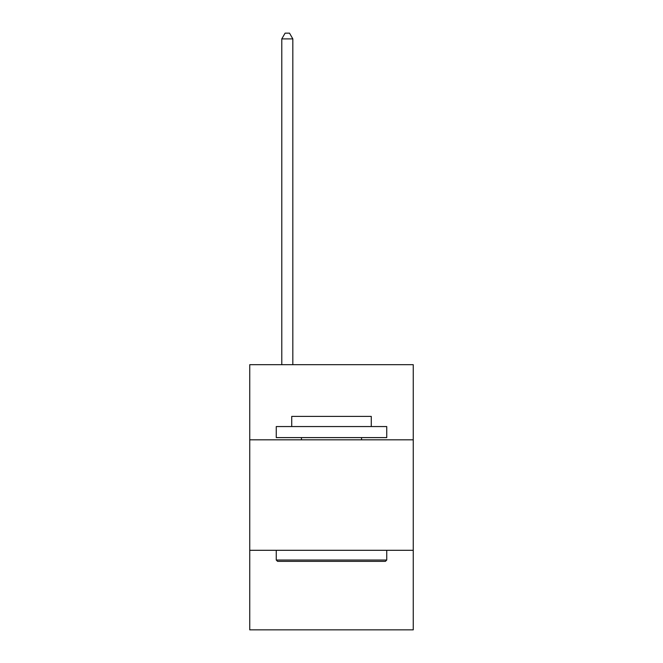 <?xml version="1.0" encoding="UTF-8"?>
<svg xmlns="http://www.w3.org/2000/svg" width="663" height="663" viewBox="0 0 663 663"><rect width="100%" height="100%" fill="white"/><g stroke="black" fill="none" stroke-linecap="round" stroke-linejoin="round"><path stroke-width="0.99" d="M413.256 439.818L413.256 364.691L249.744 364.691L249.744 439.818L413.256 439.818L413.256 629.85L249.744 629.85L249.744 439.818M413.256 550.298L249.744 550.298M277.582 561.354L276.256 560.028L386.744 560.028L385.418 561.354L277.582 561.354M386.744 426.558L386.744 437.605L276.256 437.605L276.256 426.558L386.744 426.558M291.728 426.558L291.728 416.397L371.272 416.397L371.272 426.558M386.744 550.298L386.744 560.028M276.256 550.298L276.256 560.028M361.55 437.605L361.55 439.818M301.45 437.605L301.45 439.818M292.831 364.691L292.831 38.893L281.783 38.893L281.783 364.691M281.783 38.893L285.098 33.15L289.516 33.15L292.831 38.893"/></g></svg>
